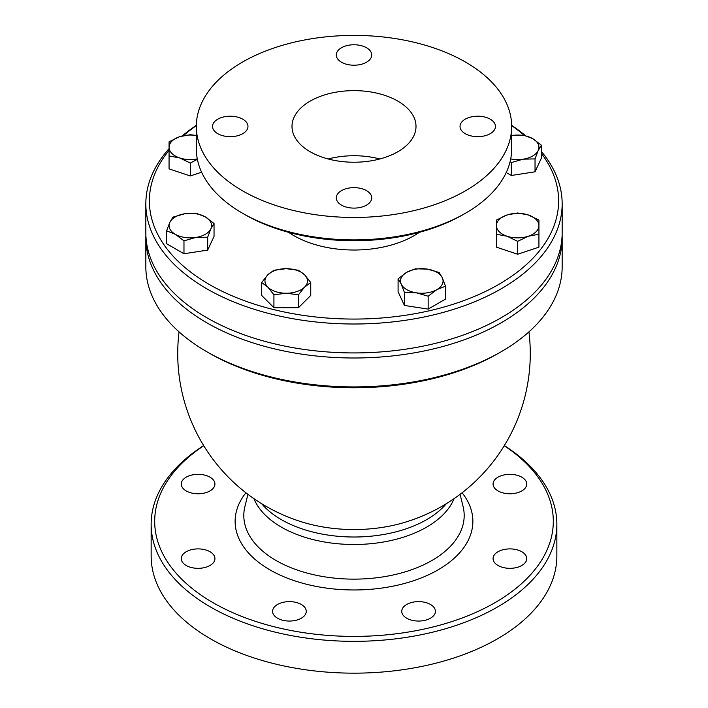 <?xml version="1.0" encoding="UTF-8"?>
<svg xmlns="http://www.w3.org/2000/svg" width="708" height="708" viewBox="0 0 708 708"><rect width="100%" height="100%" fill="white"/><g stroke="black" fill="none" stroke-linecap="round" stroke-linejoin="round"><path stroke-width="1.06" d="M209.311 353.168L206.807 351.726L209.311 353.177A204.621 118.139 0 0 0 209.311 353.177A204.621 118.139 0 0 0 498.689 353.168L501.193 351.726A208.161 120.183 180 0 1 206.807 351.726L206.807 351.726A208.161 120.183 180 0 1 145.839 266.748L145.839 237.817A208.161 120.183 180 0 1 145.883 235.286M510.707 158.919A21.258 12.275 0 0 0 523.177 159.176L511.326 162.557L510.141 161.504M538.213 150.494L535.036 158.893L523.177 159.176A21.258 12.275 0 0 0 538.213 150.494A21.258 12.275 0 0 0 532.708 138.644L541.39 145.202L538.213 150.494M511.672 135.547L512.176 135.467A21.258 12.275 0 0 0 511.672 135.547M524.026 135.184L532.708 138.644A21.258 12.275 0 0 0 512.176 135.467L524.026 135.184A204.621 118.139 180 0 0 511.672 125.626M507.043 236.233L496.414 234.242L496.414 225.604A21.258 12.275 0 0 0 507.043 236.233A21.258 12.275 0 0 0 528.31 236.233L517.672 241.331L507.043 236.233M496.414 220.073L507.043 214.975A21.258 12.275 0 0 0 496.414 225.604L496.414 220.073M517.672 212.984L528.31 214.975A21.258 12.275 0 0 0 507.043 214.975L517.672 212.984M538.938 225.604L538.938 234.242L528.31 236.233A21.258 12.275 0 0 0 538.938 225.604A21.258 12.275 0 0 0 528.31 214.975L538.938 220.073L538.938 225.604M401.259 284.138L398.082 278.846L406.764 272.279A21.258 12.275 0 0 0 401.259 284.138A21.258 12.275 0 0 0 416.295 292.82L404.436 292.528L401.259 284.138M415.446 268.819L427.296 269.102A21.258 12.275 0 0 0 406.764 272.279L415.446 268.819M439.155 272.491L442.332 277.784A21.258 12.275 0 0 0 427.296 269.102L439.155 272.491M436.827 289.643L428.154 296.201L416.295 292.82A21.258 12.275 0 0 0 436.827 289.643A21.258 12.275 0 0 0 442.332 277.784L445.509 286.182L436.827 289.643M267.792 274.819L273.925 270.235L286.2 268.686A21.258 12.275 0 0 0 267.792 274.819A21.258 12.275 0 0 0 267.792 287.094L261.659 282.51L267.792 274.819M298.475 270.235L304.617 274.819A21.258 12.275 0 0 0 286.2 268.686L298.475 270.235M310.75 282.51L304.617 287.094A21.258 12.275 0 0 0 304.617 274.819L310.75 282.51L310.75 295.422L298.475 307.697L273.925 307.697L273.925 294.785L267.792 287.094A21.258 12.275 0 0 0 286.2 293.236L273.925 294.785M298.475 294.785L286.2 293.236A21.258 12.275 0 0 0 304.617 287.094L298.475 294.785L298.475 307.697M184.823 213.745L196.674 213.462L205.355 216.922A21.258 12.275 0 0 0 184.823 213.745A21.258 12.275 0 0 0 169.787 222.427L172.964 217.135L184.823 213.745M214.037 223.489L210.86 228.781A21.258 12.275 0 0 0 205.355 216.922L214.037 223.489L214.037 236.401L207.683 250.092L207.683 237.18L195.824 237.463A21.258 12.275 0 0 0 210.86 228.781L207.683 237.18M175.292 234.286L166.61 230.826L169.787 222.427A21.258 12.275 0 0 0 175.292 234.286A21.258 12.275 0 0 0 195.824 237.463L183.974 240.844L175.292 234.286M196.328 135.547A21.258 12.275 0 0 0 179.69 136.688L190.328 134.697L196.328 135.458M197.373 159.335L190.328 163.044L179.69 157.946A21.258 12.275 0 0 0 197.293 158.919M169.062 147.317L169.062 141.786L179.69 136.688A21.258 12.275 0 0 0 169.062 147.317A21.258 12.275 0 0 0 179.69 157.946L169.062 155.955L169.062 147.317M535.036 158.893L535.036 171.805L541.39 158.114L541.39 145.202M535.036 171.805L511.326 175.478L511.326 162.557M517.672 241.331L517.672 254.243L538.938 247.154L538.938 232.985M517.672 254.243L496.414 247.154L496.414 232.985M445.509 286.182L445.509 299.095L428.154 309.113L428.154 296.201M428.154 309.113L404.436 305.449L404.436 292.528M404.436 305.449L398.082 291.758L398.082 278.846M273.925 307.697L261.659 295.422L261.659 282.51M207.683 250.092L183.974 253.756L166.61 243.738L166.61 230.826M183.974 253.756L183.974 240.844M201.603 172.203L190.328 175.956L169.062 168.876L169.062 154.698M511.326 175.478L506.238 172.54M190.328 175.956L190.328 163.044M511.672 126.431L511.672 148.857A157.672 91.031 180 0 1 465.492 213.223A157.672 91.031 180 0 1 242.508 213.223L242.508 213.223A157.672 91.031 180 0 1 196.328 148.857L196.328 126.431A157.672 91.031 180 0 1 354 35.4A157.672 91.031 180 0 1 511.672 126.431A157.672 91.031 180 0 1 414.339 210.533A157.672 91.031 180 0 1 242.508 190.797A157.672 91.031 180 0 1 196.328 126.431M245.012 214.666L242.508 213.223L245.012 214.666A154.132 88.987 0 0 0 462.988 214.666L465.492 213.223M310.157 151.742A62.003 35.798 180 0 1 291.997 126.431A62.003 35.798 180 0 1 354 90.633A62.003 35.798 180 0 1 416.003 126.431A62.003 35.798 180 0 1 377.727 159.504A62.003 35.798 180 0 1 310.157 151.742M379.824 158.981A62.003 35.798 0 0 0 328.176 158.981M242.782 133.662A17.718 10.231 180 0 1 223.471 135.883A17.718 10.231 180 0 1 212.533 126.431A17.718 10.231 180 0 1 217.728 119.201A17.718 10.231 180 0 1 237.03 116.979A17.718 10.231 180 0 1 247.968 126.431A17.718 10.231 180 0 1 242.782 133.662M341.468 62.215A17.718 10.231 180 0 1 336.282 54.985A17.718 10.231 180 0 1 347.221 45.533A17.718 10.231 180 0 1 366.532 47.755A17.718 10.231 180 0 1 371.718 54.985A17.718 10.231 180 0 1 360.779 64.437A17.718 10.231 180 0 1 341.468 62.215M465.218 119.201A17.718 10.231 180 0 1 484.529 116.979A17.718 10.231 180 0 1 495.467 126.431A17.718 10.231 180 0 1 490.272 133.662A17.718 10.231 180 0 1 470.97 135.883A17.718 10.231 180 0 1 460.032 126.431A17.718 10.231 180 0 1 465.218 119.201M366.532 190.647A17.718 10.231 180 0 1 371.718 197.877A17.718 10.231 180 0 1 360.779 207.329A17.718 10.231 180 0 1 341.468 205.108A17.718 10.231 180 0 1 336.282 197.877A17.718 10.231 180 0 1 347.221 188.425A17.718 10.231 180 0 1 366.532 190.647M504.246 445.73A199.311 115.068 180 0 1 490.025 605.437A199.311 115.068 180 0 1 213.073 602.703A199.311 115.068 180 0 1 203.754 445.73M493.069 484.051A16.833 9.717 180 0 1 509.902 474.333A16.833 9.717 180 0 1 526.734 484.051A16.833 9.717 180 0 1 509.902 493.768A16.833 9.717 180 0 1 493.069 484.051M210.002 490.918A16.833 9.717 180 0 1 191.656 493.025A16.833 9.717 180 0 1 181.266 484.051A16.833 9.717 180 0 1 198.098 474.333A16.833 9.717 180 0 1 214.931 484.051A16.833 9.717 180 0 1 210.002 490.918M214.931 558.612A16.833 9.717 180 0 1 198.098 568.329A16.833 9.717 180 0 1 181.266 558.612A16.833 9.717 180 0 1 198.098 548.895A16.833 9.717 180 0 1 214.931 558.612M301.325 604.473A16.833 9.717 180 0 1 306.254 611.34A16.833 9.717 180 0 1 289.422 621.058A16.833 9.717 180 0 1 272.589 611.34A16.833 9.717 180 0 1 282.988 602.366A16.833 9.717 180 0 1 301.325 604.473M418.578 601.623A16.833 9.717 180 0 1 435.411 611.34A16.833 9.717 180 0 1 418.578 621.058A16.833 9.717 180 0 1 401.746 611.34A16.833 9.717 180 0 1 418.578 601.623M497.998 551.744A16.833 9.717 180 0 1 516.344 549.638A16.833 9.717 180 0 1 526.734 558.612A16.833 9.717 180 0 1 509.902 568.329A16.833 9.717 180 0 1 493.069 558.612A16.833 9.717 180 0 1 497.998 551.744M562.161 203.824L562.161 232.755A208.161 120.183 180 0 1 433.659 343.787A208.161 120.183 180 0 1 206.807 317.733A208.161 120.183 180 0 1 145.839 232.755L145.839 203.824A208.161 120.183 0 0 0 206.807 288.802A208.161 120.183 0 0 0 433.659 314.856A208.161 120.183 0 0 0 562.161 203.824A208.161 120.183 0 0 0 541.39 151.485M203.674 445.598A202.851 117.112 0 0 0 151.149 524.23L151.149 556.045A202.851 117.112 0 0 0 210.559 638.864A202.851 117.112 0 0 0 431.623 664.246A202.851 117.112 0 0 0 556.851 556.045L556.851 524.23A202.851 117.112 0 0 0 504.326 445.598M541.39 153.477A204.621 118.139 180 0 1 469.431 298.475A204.621 118.139 180 0 1 209.311 284.466A204.621 118.139 180 0 1 169.062 150.37M183.461 135.644A204.621 118.139 180 0 1 196.328 125.626M562.117 235.286A208.161 120.183 180 0 1 562.161 237.817A208.161 120.183 180 0 1 433.659 348.849A208.161 120.183 180 0 1 206.807 322.795A208.161 120.183 180 0 1 145.839 237.817M525.265 135.502A208.161 120.183 0 0 0 511.663 125.343M196.337 125.343A208.161 120.183 0 0 0 182.213 135.945M169.062 148.653A208.161 120.183 0 0 0 145.839 203.824M562.161 237.817L562.161 266.748A208.161 120.183 180 0 1 501.193 351.726M454.058 498.662A102.757 59.322 180 0 1 354 544.496A102.757 59.322 180 0 1 253.942 498.662M151.149 524.23A202.851 117.112 0 0 0 210.559 607.039A202.851 117.112 0 0 0 431.623 632.43A202.851 117.112 0 0 0 556.851 524.23M460.067 494.334L463.076 506.521A110.191 63.614 180 0 1 354 579.135A110.191 63.614 180 0 1 244.915 506.53L247.933 494.334M245.906 492.777A118.873 68.632 0 0 0 354 589.968A118.873 68.632 0 0 0 462.094 492.777M528.938 331.884A176.274 176.274 0 0 1 403.383 522.752A109.466 63.198 180 0 1 304.617 522.752A176.274 176.274 0 0 1 179.062 331.884M288.643 232.339A85.04 49.1 0 0 0 293.873 235.64A85.04 49.1 0 0 0 419.357 232.339M261.624 503.671A102.757 59.322 0 0 0 354 537.009A102.757 59.322 0 0 0 446.376 503.671"/></g></svg>
